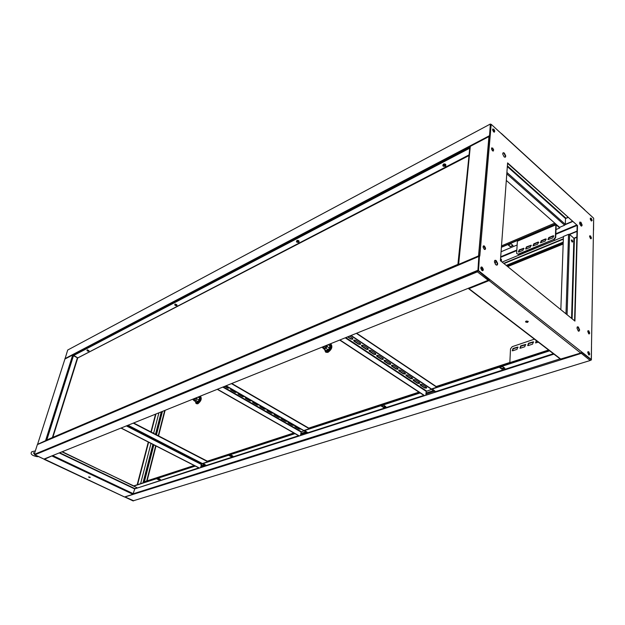 <?xml version="1.0" encoding="UTF-8"?>
<svg xmlns="http://www.w3.org/2000/svg" width="625" height="625" viewBox="0 0 625 625"><rect width="100%" height="100%" fill="white"/><g stroke="black" fill="none" stroke-linecap="round" stroke-linejoin="round"><path stroke-width="0.94" d="M481.82 267.375L481.109 267.102L482.891 269.328L481.82 267.375M480.969 267.266L482.531 269.477L482.391 270.703M488.828 279.664L478.18 270.82L479.445 256.188L478.836 256.453L477.906 270.602L476.906 270.68L477.625 270.383M488.656 279.922L489.844 279.578L478.539 270.672L479.445 256.188M488.766 280.016L488.164 280.297L477.398 271.836L476.906 270.68L34.531 454.305L34.859 454.82L477.398 271.836L478.18 270.82L479.078 257.023M477.398 271.836L477.187 270.898M46.156 440.852L37.359 444.609L34.281 454.219M479.109 256.672L477.906 270.602M34.703 454.711L43.805 459.008M477.43 271.477L477.852 270.625M478.539 270.672L488.938 279.297L488.164 280.297L43.953 459.078M482.531 269.477L482.609 270.727L483.25 269.18L482.172 267.227C481.187 266.672 480.734 267.094 480.828 268.508L481.906 270.453C482.891 271.008 483.336 270.578 483.25 269.18M492.641 129.18L494.109 132.164M492.742 128.977L493.492 129.32L494.492 131.32L494.328 132.195L494.492 131.32L493.492 129.32L492.742 128.977M488.125 145.906L489.367 145.258M488.094 146.266L489.336 145.625M489.75 136.484L490.352 124.031L67.703 350.031L64.953 359.031M489.687 124.383L490.117 124.148M489.484 136.445L490.352 124.031M489.461 144.18L488.219 144.828M489.812 136.5L490.484 124.156M470.031 148.484L458.562 264.406L470.305 146.344L488.938 136.562L490.109 136.672L491.18 124.312L489.656 136.328M88.945 477.367L90.109 477.547L88.719 476.852L88.945 477.367M88.664 476.875L90.227 477.281M103.148 471.391L133.75 485.906L195.047 465.93M103.727 471.539L137.156 487.805M44.148 459L124.539 496.969L132.953 494.312L134.852 488.617L59.672 452.758M44.281 459.352L52.672 455.57M44.289 458.945L52.531 455.625M73.797 355.227L72.766 354.93L45.586 440.672L37.688 444.297M37.656 444.055L64.922 359.039L72.766 354.93M470.227 147.094L73.445 355.039L46.297 440.797L45.586 440.672M143 482.867L152.898 444.391M155.5 434.297L161.273 411.859M143.258 482.789L153.102 444.492M155.703 434.406L161.523 411.766M137.195 487.867L134.852 488.617M62.273 451.711L103.656 471.789M61.945 451.836L103.109 471.523M504.094 156.805C505.172 157.578 505.711 157.258 505.711 155.852L504.367 153.148C503.281 152.367 502.742 152.688 502.75 154.109L504.094 156.805M505.094 157.234L505.375 156.023L504.039 153.312L503.023 152.883M495.875 264.797C497.094 265.523 497.672 265.023 497.609 263.305L496.195 260.609C494.961 259.875 494.383 260.383 494.453 262.125L495.875 264.797M496.844 265.156L497.258 263.445L495.836 260.758L494.859 260.391M578.242 331.016L579.68 330.133L578.344 326.945L576.898 327.844L578.242 331.016M578.922 331.305L579.328 330.25L577.992 327.062L577.297 326.773M580.852 225.82L582.195 225.219L580.938 222.234L579.586 222.844L580.852 225.82M581.586 226.164L581.867 225.359L580.609 222.375L579.859 222.023M525.766 322.117L527.594 322.391L528.055 321.305L526.234 321.031L525.766 322.117M525.547 321.477L527.609 322.039L528.289 321.594M588.719 333.789L589.766 333.195L588.773 330.766L587.727 331.375L588.719 333.789M589.156 334L589.414 333.305L587.977 330.672M590.492 238.586L591.477 238.164L590.539 235.898L589.547 236.32L590.492 238.586M590.969 238.836L589.719 235.781M492.461 150.805L493.703 150.039L492.688 148.039L491.445 148.812L492.461 150.805M493.195 151.141L493.367 150.211L492.359 148.211L491.617 147.875M484.188 249.234C485.141 249.797 485.586 249.406 485.516 248.07L484.453 246.094C483.492 245.523 483.047 245.914 483.125 247.273L484.188 249.234M484.898 249.516L485.164 248.219L483.383 245.961M571.461 239.977L572.328 242.094M572.023 241.922L572.75 241.625L572.086 240.016L571.359 240.32L572.023 241.922M588.719 354.844L589.781 354.219L588.781 351.758L587.719 352.398L588.719 354.844M589.156 355.047L589.422 354.328L587.992 351.664L589.422 354.328L589.156 355.047M591.188 220.844L592.164 220.453L591.234 218.211L590.258 218.609L591.188 220.844M591.453 221.031L591.828 220.594L590.414 218.086L592.164 220.453M493.594 131.852L494.82 131.148L493.82 129.148L492.586 129.859L493.594 131.852M507.336 166.562L565.516 218.547L565.32 224.344L564.656 225.195L559.562 227.344L506.313 180.43M567.992 217.484L565.516 218.547L567.773 217.297M468.359 288.273L468.984 288.656L489.07 280.586L489.844 279.578L581.781 352L581.055 352.922L560.422 359.109M468.703 288.133L489.484 279.727M560.836 309.664L563.438 236.461L568.547 234.344L569.617 234.453L573.883 238.219L571.57 318.359M490.109 136.672L479.805 256.031L478.539 255.898L458.633 264.398L458.492 265.117M458.875 264.625L479.07 256.07M572.117 318.805L574.422 238.273L576.852 237.281M584.562 209.875L593.656 218.211L593.445 230.742M491.18 124.312L501.016 133.32M577.5 225.57L507.602 162.898L500.414 260.703L574.93 321.086L577.5 225.57L507.57 163.336M591.5 345.922L591.273 359.484L581.781 352M574.586 320.805L577.164 225.711M591.273 359.484L581.703 352.336M574.422 238.273L576.859 237.008L573.883 238.219M588.93 354.984L587.852 351.844M128.031 425.242L206.656 465.742L203.055 463.32L294.711 433.484M351.102 335.461L436.016 392.016L432.117 388.75L549.328 350.594M226.102 385.773L308.258 433.078L304.492 430.297L419.859 392.742M553.914 354.117L299.109 435.984M232.594 455.883L231.164 456.344L229.352 455.383M504.578 367.992L501.922 368.852L500.008 367.461M385.57 406.453L383.5 407.117L381.602 405.93M231.109 456.609L229.008 455.5L230.781 454.922L232.883 456.039L231.164 456.344M295.008 433.648L202.992 463.578M504.883 368.211L501.906 369.18L499.68 367.57L502.664 366.602L504.883 368.211M549.633 350.828L432.086 389.062M385.875 406.641L383.461 407.422L381.258 406.039L383.672 405.258L385.875 406.641M420.164 392.945L304.445 430.586M299.102 436.031L199.273 468.086M199.266 468.133L137.219 488.078L198.82 467.852M160.148 479.297L158.984 479.672L157.234 478.812M158.922 479.922L156.891 478.93L158.398 478.438L160.43 479.437L158.984 479.672M195.328 466.07L133.695 486.125L137.07 487.734M137.219 488.078L134.641 488.906L59.203 452.938M133.727 500.789L124.859 496.867M580.852 352.984L590.195 360.5L590.664 360.188M590.68 360.164L591.375 359.953L590.867 359.859M489.07 280.586L581.164 353.398L581.891 352.484L590.914 359.594L590.195 360.5L133.07 500.852M591.5 346.086L591.375 359.953M581.164 353.398L124.922 496.961M581.531 352.594L581.172 353.055M591.5 220.727L590.312 218.297M563.344 239.078L503.891 263.523M563.43 236.516L563.352 238.891M563.273 238.828L503.68 263.352M510.242 246.672L513.031 245.484L510.984 243.781L508.188 244.969L510.242 246.672L512.812 245.305M501.398 247.312L555.812 224.148L556.156 224.445M508.43 244.867L510.258 246.391M501.422 247.031L555.672 223.922M565.227 224.664L572.547 221.57M506.898 172.453L565.32 224.344L572.336 221.375M593.648 218.641L593.555 230.188M577.016 231.406L569.617 234.453L567.078 314.719M577.023 231.109L569.305 234.297M126.375 425.906L201.352 464.453L202.609 463.812M201.352 464.453L200.609 467.695M199.32 468.109L120.984 428.078M199.492 468.055L121.148 428.008M127.859 425.312L206.492 465.805M229.5 388.062L227.891 387.852L225.023 386.203M229.703 388.055L227.828 388.141L224.695 386.336M236.945 392.352L235.344 392.141L230.492 389.188M237.156 392.344L235.281 392.43L230.82 389.859L230.773 389.039L231.344 388.992M244.313 396.594L242.719 396.383L237.922 393.461M244.531 396.586L242.656 396.672L238.242 394.125L238.203 393.32L238.773 393.273M251.609 400.789L250.023 400.586L245.281 397.703M251.828 400.789L249.969 400.867L245.594 398.352L245.547 397.555L246.133 397.516M300.852 429.008L299.18 428.859L294.781 426.203M300.977 429.086L299.133 429.133L295.047 426.789L295.008 426.078L295.656 426.023M294.156 425.164L292.367 424.937L287.914 422.25M293.859 425.422L292.312 425.211L288.188 422.844L288.148 422.125L288.789 422.07M287.273 421.195L285.477 420.977L280.984 418.258M286.969 421.469L285.43 421.258L281.266 418.859L281.219 418.125L281.859 418.078M280.328 417.195L278.523 416.977L273.984 414.227M280.016 417.477L278.469 417.258L274.266 414.844L274.227 414.094L274.852 414.047M273.078 413.148L271.508 412.937L266.914 410.156M273.305 413.156L271.453 413.219L267.203 410.781L267.164 410.023L267.781 409.977M265.992 409.07L264.414 408.859L259.773 406.047M266.219 409.078L264.359 409.141L260.07 406.68L260.031 405.906L260.641 405.859M258.836 404.953L257.258 404.742L252.562 401.898M259.062 404.953L257.195 405.023L252.867 402.539L252.828 401.75L253.422 401.711M222.789 387.102L301.125 432.039L304.023 430.836M301.125 432.039L300.5 435.586M299.156 436.016L217.258 389.328M299.375 435.945L217.469 389.242M225.891 385.859L308.047 433.156M352.75 338.953L350.891 338.727L347.914 336.75M349.477 336.117L352.734 338.289L352.695 339.273L350.844 339.047L347.578 336.883M360.492 344.094L358.641 343.867L353.656 340.375M360.438 344.406L358.594 344.188L353.953 341.109L354.148 340.078L355.852 340.359L360.492 343.445L360.438 344.406M368.141 349.18L366.305 348.953L361.375 345.508M368.094 349.492L366.258 349.266L361.672 346.227L361.859 345.219L363.57 345.484L368.156 348.539L368.094 349.492M375.703 354.203L373.875 353.977L369.016 350.586M375.664 354.516L373.836 354.289L369.297 351.281L369.484 350.297L371.195 350.562L375.734 353.578L375.664 354.516M426.75 387.602L424.594 387.625L420.117 384.539M426.328 388.156L424.563 387.938L420.359 385.148L420.508 384.289L422.281 384.516L426.477 387.305L426.367 387.852M419.742 382.953L417.586 382.977L413.062 379.844M419.328 383.508L417.547 383.281L413.305 380.469L413.453 379.594L415.227 379.82L419.469 382.641L419.359 383.203M412.664 378.25L410.5 378.273L405.922 375.102M412.25 378.812L410.461 378.586L406.172 375.742L406.328 374.844L408.086 375.078L412.375 377.93L412.25 378.812M405.508 373.5L403.336 373.523L398.703 370.312M405.094 374.062L403.297 373.836L398.961 370.961L399.125 370.039L400.875 370.281L405.211 373.172L405.094 374.062M397.898 368.945L396.094 368.719L391.406 365.461M397.859 369.258L396.055 369.031L391.672 366.117L391.836 365.188L393.578 365.438L397.969 368.352L397.859 369.258M390.586 364.086L388.773 363.859L384.023 360.555M390.539 364.398L388.734 364.172L384.297 361.227L384.469 360.281L386.203 360.531L390.641 363.484L390.539 364.398M383.188 359.172L381.367 358.945L376.562 355.594M383.141 359.484L381.32 359.258L376.836 356.281L377.016 355.312L378.742 355.57L383.227 358.555L383.141 359.484M345.234 337.828L426.227 391.398L431.602 389.352M426.227 391.398L425.797 395.305M424.43 395.742L339.68 340.062M424.703 395.656L339.953 339.953M350.828 335.57L435.742 392.109M509.789 363.469L510.516 348.836L512.203 346.68L534.406 339.156M536.312 340.617L535.57 342.922L538.367 342.195M512.883 350.742L517.031 349.352L517.789 347.055L513.023 348.469L512.273 350.758L512.883 350.742M520.562 348.164L524.766 346.758L525.531 344.453L520.695 345.883L519.938 348.18L520.562 348.164M528.344 345.555L532.602 344.133L533.375 341.812L528.469 343.258L527.703 345.57L528.344 345.555M536.656 340.883L535.602 342.938M518.102 347.305L513.375 348.727L512.312 350.773M525.844 344.703L521.047 346.141L519.977 348.195M533.688 342.07L528.82 343.523L527.742 345.586M556.008 229.547L559.758 227.969L556.43 224.586L517.977 240.937M559.758 227.969L556.414 225.023M555.359 237.297L555.859 224.836L517.391 241.195L516.617 253.383L518.023 254.211L553.703 239.438L555.359 237.297L555.688 237.578L556.188 225.125M518.023 254.211L516.617 253.383M519.047 251.953L522.977 250.32L523.797 248.258L519.172 249.93L518.359 251.984L519.047 251.953M526.328 248.93L530.305 247.273L531.133 245.203L526.445 246.898L525.625 248.961L526.328 248.93M552.906 235.852L548.789 237.57L547.945 239.664L552.82 237.914L553.672 235.82L552.906 235.852L553.234 236.133L549.117 237.852L548.023 239.695M545.32 239.016L541.25 240.719L540.414 242.797L545.227 241.07L546.062 238.984L545.32 239.016L545.648 239.297L541.578 241L540.492 242.836M537.82 242.148L533.797 243.828L532.977 245.898L537.719 244.188L538.555 242.117L537.82 242.148L538.148 242.43L534.125 244.102L533.055 245.93M524.039 248.5L519.5 250.203L518.445 252.016M531.375 245.445L526.773 247.172L525.711 248.992M553.922 236.07L553.234 236.133M546.312 239.234L545.648 239.297M538.797 242.359L538.148 242.43M518.352 254.484L553.703 239.438M555.688 237.578L554.023 239.719M468.766 155.055L77.734 357.969L73.359 355.672L46.828 439.898L73.5 355.602M47.227 440.398L46.836 439.922L457.867 264.383L458.305 264.727M458.383 265.164L457.828 264.734L46.758 440.172M77.469 357.688L73.602 355.328L469.414 148.086M73.531 355.555L469.383 148.391M458.258 264.164L458.336 264.641M469.75 148.242L457.922 264.312M509.641 362.539L436.164 386.523M418.945 392.141L308.758 428.102M293.82 432.977L207.367 461.188M194.188 465.492L144.172 481.812L143.516 482.703M506.211 265.406L563.234 242.086M506.43 265.578L563.227 242.367M144.203 481.805L143.469 482.719M144.156 481.781L153.656 444.781M156.25 434.688L162.211 411.484M144.398 481.734L153.859 444.883M156.453 434.789L162.461 411.383M196.523 403.719L197.836 403.805C201.07 401.172 201.992 398.719 200.594 396.445M200.109 396.234L200.227 396.258C201.719 398.461 200.828 400.922 197.539 403.641L195.992 403.297M195.133 398.234L194.008 399.359L193.109 399.047M194.766 398.383L193.602 399.406M194.531 398.477L193.336 398.961M195.578 398.055L193.312 399.992L192.797 399.172M193.664 400.188L196.453 397.703M194.336 400.414L194.578 400.547C195.797 400.375 196.633 399.344 197.102 397.445M197.219 397.398L195.789 400.312L194.367 400.883L193.312 399.992M196.867 398.844L199.078 400.07L198 401.539L195.789 400.312M198 401.539L196.578 402.109L194.367 400.883M197.914 397.117L199.562 398.039L198.461 396.898M199.562 398.039L199.078 400.07M199.812 396.352L200.281 398.672L198.312 402.227L195.836 403.211L195.508 401.516M200.281 398.672L200.883 399.008L200.031 396.266M200.883 399.008L198.914 402.562L198.312 402.227M198.914 402.562L196.438 403.539L195.836 403.211M325.844 352.25L327.898 352.398C331.719 349.586 332.773 346.867 331.047 344.227M330.195 343.875L330.547 343.953C332.523 346.461 331.539 349.203 327.586 352.195L326.031 352.32L324.859 350.227M325.109 345.922L323.758 347.188L322.828 347.102M324.695 346.086L323.547 347.055L322.594 346.938M324.375 346.219L322.914 346.812M325.711 345.68L322.727 347.906L322.086 347.141M322.984 348.07L323.359 348.312C324.758 348.359 325.852 347.359 326.633 345.312M324.062 348.594L323.711 348.359L324.062 348.594C325.719 348.484 326.789 347.312 327.266 345.055M327.398 345L327.133 346.562L325.859 348.266L323.984 349.016L323.156 348.18M327.133 346.562L329.453 348.062L328.172 349.758L325.859 348.266M328.172 349.758L326.297 350.508L323.984 349.016M326.297 350.508L325.75 350.203M328.492 344.562L329.836 345.789L328.148 344.703M329.836 345.789L329.453 348.062M329.961 343.969L330.906 346.422L328.695 350.484L325.438 351.773L324.562 349.445M330.906 346.422L331.539 346.828L330.172 343.883M331.539 346.828L329.328 350.891L328.695 350.484M329.328 350.891L326.07 352.18L325.438 351.773M500.75 258.742L501.484 259.648L501.352 261.461M500.703 260.938L500.57 258.602M495.937 260.43L495.203 264.039M34.742 452.773L35.305 451.008M89.031 350.758L87.312 349.773L86.977 350.43L87.57 351.062L88.844 351.172L88.547 350.422L87.141 350.242L87.531 351.039M87.734 350.789L88.273 351.078M87.672 350.977L88.289 351.195M88.109 350.719L88.023 351.117M296.828 242.148L298.664 242.352L298.617 241.219L296.781 241.016L296.828 242.148M299.07 241.656C299.172 240.727 298.492 240.32 297.031 240.422L296.508 241.203M297.336 242.266L297.406 241.641M297.578 242.203L297.688 241.805M443.117 166.109L445.266 166.32L445.477 164.883L443.32 164.672L443.117 166.109M445.875 165.305C445.945 164.266 445.219 163.812 443.687 163.961L442.805 165.125M443.875 165.742L443.922 165.266L444.742 165.344L444.602 166.273L444.438 165.562M443.859 165.875L444.602 166.273M444.117 166.094L444.219 165.578M443.781 166.195L444.125 165.508M444.664 165.406L444.648 165.82M444.336 165.586L444.312 166.117M175.203 305.414L176.742 305.586L176.539 304.68L174.953 304.492L175.164 305.391M177.023 305.07L175.148 303.969L174.836 304.516M175.578 305.086L176.133 305.43M175.5 305.336L176.156 305.594M175.961 305.062L175.883 305.5M37.359 444.609L478.836 256.453L37.984 444.336M75.734 353.836L74.945 353.406M489.328 135.781L64.93 358.664M74.562 353.609L75.359 354.039M560.094 358.859L133.375 493.734L52.711 455.555M132.953 494.312L52.242 456.148M45.555 440.688L72.734 354.945M137.578 484.633L148.609 442.195M151.242 432.094L155.938 414.008M137.18 484.766L148.297 442.039M150.93 431.93L155.547 414.164M140.609 483.648L151.008 443.422L140.602 483.648M153.617 433.32L158.914 412.812L153.609 433.32M565.852 218.117L507.383 165.852M468.984 288.656L561 359.25M470.305 146.344L458.633 264.398M488.938 136.562L478.539 255.898M501.383 133.656L584.961 210.242M593.453 230.227L591.508 345.453M568.547 234.344L565.984 313.828M506.797 173.875L564.656 225.195M206.492 465.383L298.633 435.719M435.812 391.555L553.375 353.703M308.078 432.68L423.891 395.391M158.625 479.5L159.797 479.125M201.047 465.773L204.359 464.711M230.797 456.156L232.227 455.688M300.867 433.484L305.836 431.883M383.117 406.883L385.188 406.211M426.055 392.984L433.461 390.594M501.539 368.57L504.195 367.711M200.844 466.672L205.352 465.219M300.695 434.469L306.867 432.477M425.938 394.07L434.523 391.297M563.344 236.781L502.109 262.078L563.344 236.766M482.562 270.156L481.883 270.43L482.562 270.133M501.07 251.758L517.148 244.969L501.07 251.758M554.773 223.133L501.508 245.875L554.766 223.125M479.883 255.109L478.562 255.672L479.883 255.094M591.008 219.031L590.336 219.305M581.203 223.125L579.703 223.758M576.484 225.102L555.844 233.727M516.828 250.039L500.703 256.781M591.25 219.492L590.508 219.805M581.453 223.586L579.852 224.25M576.914 225.484L555.82 234.289M516.789 250.586L500.664 257.328M201.586 464.141L126.867 425.711M133.266 423.133L207.828 461.766M301.391 431.695L223.336 386.883M231.43 383.625L309.289 428.734M426.539 391L345.828 337.586M356.367 333.344L436.789 387.234M548.562 350.016L509.633 362.711M52.844 437.359L77.734 357.969L468.703 155.727M77.438 357.727L52.398 437.547M164.711 410.477L158.258 435.727M155.68 445.812L146.688 480.992M563.188 243.453L507.266 266.258M507.703 266.609L563.164 244.016M147.094 480.859L156 445.977M158.57 435.891L165.102 410.32M503.961 263.578L563.336 239.164M500.836 259.125L501.484 259.648M88.945 351.094L87.203 350.125L87.266 350.828M298.891 242.18C299.188 241.219 298.547 240.773 296.945 240.836L296.633 241.945M445.633 166.031C446.094 164.875 445.43 164.336 443.633 164.422L442.859 165.805M176.891 305.469C177.062 304.688 176.453 304.312 175.047 304.352L175.062 305.273M34.531 454.305L476.922 270.984M43.883 459.094L34.797 454.828M489.328 135.961L64.906 358.797M494.82 131.148L494.164 131.492M44.211 459.367L124.469 496.977M589.07 354.438L589.781 354.219M501.336 133.438L584.797 209.922M478.766 255.828L489.148 136.477M560.609 359.25L468.602 288.688M125.031 497.125L133.172 500.938M567.984 217.484L565.523 218.531M208.234 461.633L133.656 422.977M309.656 428.617L231.781 383.484M437.086 387.133L356.664 333.227M77.734 357.977L52.828 437.367M468.711 155.633L77.727 357.914M563.344 239.141L503.945 263.562M323.359 348.312L322.727 347.906M323.852 348.984L326.172 350.477M38.422 456.531C37.555 456.859 35.875 456.539 33.383 455.586C31.031 454.492 30.516 453.211 31.836 451.727L35.336 450.914M33.57 452.648L33.641 453.305L34.531 453.43M33.805 453.328L34.281 453.57M87.312 349.773L87.125 350.18M297.25 242.367L296.445 241.664L297.031 240.422M443.68 166.414L443.687 163.961M175.859 305.648L174.719 304.805L175.148 303.969"/></g></svg>
